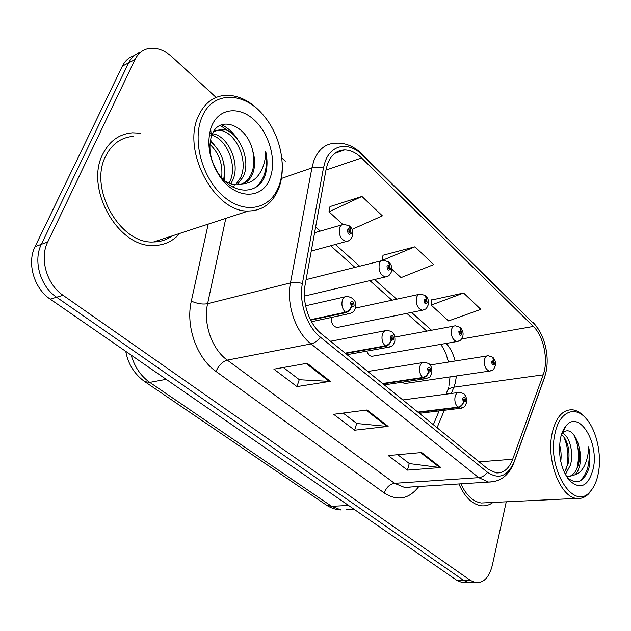 <?xml version="1.0" encoding="UTF-8"?>
<svg xmlns="http://www.w3.org/2000/svg" width="631" height="631" viewBox="0 0 631 631"><rect width="100%" height="100%" fill="white"/><g stroke="black" fill="none" stroke-linecap="round" stroke-linejoin="round"><path stroke-width="0.95" d="M331.196 317.535C331.165 323.198 333.144 326.519 337.128 327.513L338.713 327.197M366.777 351.167C367.889 354.314 369.569 356.034 371.825 356.31L373.189 356.073M402.057 382.244L404.668 383.553L405.851 383.38M102.845 154.035C84.365 188.732 118.715 248.22 153.917 245.506C164.368 245.278 172.989 241.247 179.788 233.407C172.989 241.247 164.368 245.278 153.917 245.506C118.715 248.22 84.365 188.732 102.845 154.035C109.439 140.973 119.322 133.898 132.494 132.81C119.322 133.898 109.439 140.973 102.845 154.035M458.911 483.945C464.716 497.11 472.193 504.398 481.335 505.786C485.499 506.212 489.388 505.092 492.992 502.442C489.388 505.092 485.499 506.212 481.335 505.786C472.193 504.398 464.716 497.11 458.911 483.945M327.457 164.241C330.999 154.958 336.709 150.186 344.589 149.91C350.45 149.997 356.105 152.678 361.571 157.963L533.353 326.456C543.741 336.181 548.67 360.506 543.173 374.83L512.688 459.218C508.996 468.786 503.499 473.345 496.195 472.895L488.228 469.251L321.502 333.933C309.222 324.342 301.736 302.186 305.112 284.999L325.998 169.818L327.457 164.241M325.052 161.954L323.435 168.083L302.399 283.453C298.676 302.336 306.926 326.724 320.43 337.222L487.526 472.296C499.066 479.899 508.002 476.2 514.336 461.206L544.703 376.833L546.351 370.626C548.055 360.506 547.109 350.229 543.52 339.793C541.082 333.113 537.896 327.789 533.944 323.829L362.51 155.171C349.093 141.407 331.046 144.018 325.052 161.954M134.277 55.575C129.047 57.169 125.08 60.679 122.382 66.097L35.084 246.626C26.652 262.977 34.074 288.525 50.228 299.141L456.931 580.394L463.738 580.465L468.959 582.61L471.617 582.642L468.959 582.61L463.738 580.465L56.585 297.225L463.738 580.465L470.616 580.536L475.829 582.697C483.772 583.036 489.262 577.262 492.298 565.384L506.267 501.803M35.084 246.626L41.354 244.339C32.915 260.784 40.384 286.521 56.585 297.225C40.384 286.521 32.915 260.784 41.354 244.339L128.653 62.832L41.354 244.339L47.719 242.012C39.272 258.552 46.781 284.486 63.037 295.292L470.616 580.536M140.595 52.27C135.342 53.856 131.358 57.374 128.653 62.832C131.358 57.374 135.342 53.856 140.595 52.27M463.596 293.013L431.17 305.104L448.523 320.942L480.814 309.371L463.596 293.013L431.754 300.001M352.035 229.4L382.37 215.857L361.942 196.446L329.989 206.589M391.906 269.256L401.064 277.608L433.678 264.594L414.953 246.808L383.009 255.255M140.579 133.196L132.494 132.81L140.579 133.196M285.291 161.181L281.781 157.955M216.102 97.45L172.247 57.05C165.109 50.622 157.758 47.711 150.194 48.303C143.411 49.139 138.347 52.878 135.002 59.527L47.719 242.012M330.321 381.313L296.956 386.598L273.901 369.174L307.194 363.275L330.321 381.313L329.169 381.384L306.169 363.456M440.88 467.532L407.468 470.111L388.207 455.55L421.65 452.53L440.88 467.532L439.72 467.5L420.625 452.624M388.128 426.398L354.669 430.208L333.641 414.315L367.084 409.984L388.128 426.398L386.969 426.406L366.059 410.118M354.669 430.208L356.689 423.409M343.146 413.084L356.815 423.511L386.969 426.406M407.468 470.111L409.243 463.477M397.719 454.691L409.377 463.58L439.72 467.5M296.956 386.598L299.252 379.625M283.351 367.502L299.378 379.72L329.169 381.384M414.953 246.808L382.228 260.422L383.056 254.932M361.942 196.446L328.988 211.811L330.052 206.266M342.799 224.423L328.988 211.811M431.17 305.104L431.793 299.686M456.931 580.394L462.16 582.531L464.826 582.563M348.572 240.79L346.285 241.492C340.819 239.67 338.587 235.134 339.581 227.878C340.44 225.535 341.852 224.344 343.832 224.297L349.479 225.945L350.071 229.282L348.588 228.864L347.547 230.015C347.784 234.14 349.006 235.253 351.215 233.36L350.229 229.424L349.724 230.78L350.118 232.358L349.542 232.839L348.651 231.017L349.653 230.725L350.071 229.282M348.627 231.088L349.724 230.78M350.229 229.424L349.803 226.261M348.651 231.017L349.653 230.725M310.673 320.177L345.827 312.653C348.541 311.777 350.45 309.782 351.554 306.666L353.052 306.981L354.094 305.719C353.857 301.523 352.626 300.466 350.394 302.557L351.396 306.524L351.909 305.096L351.506 303.511L352.137 302.975L352.989 304.773L351.972 305.152L351.554 306.666M351.396 306.524C350.087 309.482 348.067 311.383 345.338 312.242C342.27 308.89 341.268 304.931 342.349 300.348C343.288 297.706 344.849 296.381 347.034 296.381C353.959 297.706 356.767 301.555 355.442 307.928C354.646 311.122 352.406 313.086 348.706 313.812L345.827 312.653M310.444 319.728L345.338 312.242M387.387 276.433L385.431 276.946C380.422 275.203 378.371 270.857 379.263 263.908C380.075 261.51 381.447 260.295 383.38 260.272L388.649 261.857L389.343 265.194L387 265.998C387.253 270.013 388.396 271.054 390.439 269.129L389.493 265.335L389.035 266.676L389.414 268.191L388.862 268.68L388.033 266.937L388.972 266.621L389.343 265.194M388.041 266.913L389.035 266.676M389.493 265.335L388.972 262.165M388.073 266.842L388.972 266.621M423.882 309.868L422.202 310.247C417.604 308.567 415.711 304.394 416.515 297.722C417.288 295.284 418.605 294.054 420.483 294.046L425.428 295.568L426.217 298.913L424.032 299.772C424.292 303.677 425.373 304.663 427.266 302.722L426.359 299.039L425.933 300.364L426.296 301.839L425.767 302.328L425.01 300.656L425.878 300.317L426.217 298.913M425.042 300.553L425.933 300.364M426.359 299.039L425.744 295.868M425.073 300.482L425.878 300.317M458.256 341.292L456.828 341.568C452.585 339.967 450.826 335.952 451.544 329.532C452.277 327.055 453.547 325.817 455.369 325.817L460.023 327.284L460.898 330.628L458.863 331.535C459.131 335.345 460.149 336.268 461.908 334.312L461.032 330.747L460.993 333.476L460.488 333.98L459.778 332.371L460.591 332.009L460.898 330.628M459.841 332.198L460.646 332.056M461.032 330.747L460.346 327.584M459.873 332.135L460.591 332.009M490.697 370.886L489.467 371.091C485.547 369.553 483.906 365.688 484.553 359.496C485.247 356.988 486.469 355.742 488.22 355.758L492.637 357.178L493.584 360.514L491.683 361.46C491.959 365.175 492.914 366.043 494.546 364.079L493.71 360.624L493.687 363.298L493.197 363.795L492.543 362.249L493.3 361.871L493.584 360.514M492.622 362.028L493.355 361.91M493.71 360.624L492.953 357.469M492.653 361.965L493.3 361.871M345.614 353.502L385.675 346.301C388.38 345.528 390.242 343.611 391.275 340.551L393.634 339.557C393.381 335.471 392.23 334.485 390.171 336.591L391.125 340.425L391.591 339.013L391.212 337.482L391.812 336.946L392.592 338.666L391.654 339.068L391.275 340.551M391.125 340.425C389.911 343.327 387.939 345.157 385.218 345.914C382.339 342.751 381.376 338.926 382.347 334.43C383.238 331.74 384.744 330.407 386.85 330.423C390.739 331.07 392.679 331.867 392.663 332.797C394.478 334.446 395.195 337.348 394.832 341.513C392.364 345.891 394.714 345.047 388.199 347.342L385.675 346.301M345.157 353.131L385.218 345.914M383.009 383.853L423.054 377.874C425.751 377.188 427.573 375.342 428.536 372.345L430.728 371.296C430.468 367.329 429.38 366.398 427.471 368.512L428.394 372.219L428.82 370.831L428.449 369.348L429.025 368.812L429.75 370.468L428.875 370.878L428.536 372.345M428.394 372.219C427.258 375.074 425.341 376.833 422.628 377.512C419.915 374.514 419 370.807 419.875 366.398C420.711 363.677 422.155 362.336 424.19 362.368C427.96 363.07 429.814 363.858 429.743 364.718C431.391 366.193 432.077 368.961 431.801 373.039C429.254 377.654 431.707 376.541 425.286 378.797L423.054 377.874M382.583 383.506L422.628 377.512M418.235 412.437L458.193 407.547C460.875 406.94 462.657 405.157 463.548 402.223L465.599 401.135C465.323 397.27 464.306 396.394 462.531 398.516L463.414 402.105L463.454 399.305L464.006 398.76L464.676 400.354L463.864 400.788L463.548 402.223M463.414 402.105C462.365 404.913 460.488 406.609 457.79 407.208C455.235 404.361 454.352 400.78 455.14 396.449C455.937 393.705 457.309 392.356 459.273 392.395C462.949 393.152 464.731 393.941 464.605 394.746C466.151 396.189 466.806 398.839 466.561 402.696C463.966 407.5 466.506 406.143 460.173 408.375L458.193 407.547M417.825 412.114L457.79 407.208M230.78 183.787L232.445 180.75C241.089 163.808 227.815 135.2 212.434 133.796M211.795 135.286C226.671 138.773 237.879 165.653 229.81 181.696L229.069 183.179M237.13 184.788L243.116 176.909C252.297 158.917 236.893 128.44 221.11 129.252L213.57 131.674M213.917 131.13L218.429 130.357C234.211 129.529 249.608 159.919 240.427 177.879L235.608 184.733M234.424 185.759L232.705 186.965M224.391 180.766C228.872 183.542 233.21 184.883 237.39 184.788L242.462 183.936C247.171 182.327 250.61 178.825 252.763 173.438C255.271 166.568 255.224 158.933 252.629 150.525C254.687 159.288 254.23 167.112 251.256 173.982C249.158 178.683 245.909 182.091 241.499 184.22M223.595 179.969C226.332 163.926 221.867 151.085 210.202 141.462M209.902 144.286C219.091 153.073 223.011 164.257 221.655 177.839M210.431 134.979L211.243 135.144M209.445 134.032L211.022 132.684M278.918 185.971C286.742 165.74 280.267 135.215 264.042 116.049C244.623 91.456 212.765 90.422 202.062 116.964C191.99 139.774 201.888 177.295 222.656 195.665C243.29 214.351 268.522 210.076 277.837 188.606L278.918 185.971M265.572 117.95L263.324 115.11C252.132 101.977 239.827 95.36 226.419 95.265C213.87 95.896 204.539 102.814 198.434 116.017C181.349 150.983 215.061 212.955 248.417 210.991C261.77 210.77 271.535 204.05 277.719 190.838L278.847 188.085C281.702 180.285 282.798 171.6 282.136 162.049M133.496 136.328C121.089 137.337 111.797 143.986 105.614 156.283C88.356 188.835 120.545 244.544 153.578 241.973C160.511 241.87 166.679 239.859 172.082 235.923M252.629 150.525C247.186 125.34 219.911 114.7 212.268 134.151L211.369 136.493C208.025 148.64 210.454 161.118 218.641 173.927C232.019 194.009 255.642 195.287 263.971 178.257L264.665 176.601C267.394 169.155 267.757 160.802 265.746 151.55C265.588 160.716 263.206 168.532 258.6 174.992C254.561 180.387 249.182 183.376 242.462 183.936M211.827 125.735L210.675 128.89C206.558 144.696 209.563 160.479 219.675 176.23C235.473 199.901 262.796 199.798 270.084 178.045C276.725 160.731 269.611 134.182 254.459 120.174C239.425 105.913 219.233 107.901 211.827 125.735M221.505 124.843C227.412 127.407 232.642 132.021 237.193 138.678M210.454 139.987L218.555 150.486M224.044 164.628L224.936 181.105M265.746 151.55C267.97 166.813 264.949 178.51 256.691 186.642M220.203 125.403L229.881 131.997M565.329 474.473L570.385 465.165C574.155 452.388 569.107 434.972 562.087 433.111M561.503 434.459C563.988 436.447 565.928 439.633 567.348 444.019C569.194 450.084 569.493 456.465 568.255 463.162L564.406 472.619M566.236 476.105L568.673 476.673L574.841 474.827C577.278 472.635 578.958 469.188 579.889 464.487C580.938 458.532 580.591 452.474 578.84 446.306C579.976 452.033 579.944 457.672 578.745 463.209L578.406 464.59C576.474 471.286 573.224 475.317 568.634 476.673M560.754 461.435C561.495 455.598 561.101 450.14 559.571 445.068M598.393 472.824C601.942 454.225 596.358 429.664 585.994 418.432C574.628 405.055 559.137 411.909 554.957 433.828C546.714 468.628 573.571 511.686 589.898 491.872C594.008 487.503 596.839 481.153 598.393 472.824M585.994 418.432L584.7 417.004C580.772 412.658 576.639 410.26 572.293 409.795C562.663 409.535 555.958 417.28 552.172 433.047C545.918 459.912 560.399 497.654 576.821 498.411C581.222 498.908 585.205 497.346 588.762 493.718L592.785 488.189M567.166 477.596C576.663 485.121 583.888 482.108 588.833 468.549L589.125 467.098C590.269 460.638 590.111 453.926 588.644 446.969C588.486 453.87 587.075 460.141 584.416 465.765C582.097 470.497 578.903 473.518 574.841 474.827M560.407 438.719C558.001 454.959 560.88 468.762 569.044 480.128C580.386 490.453 588.478 486.501 593.337 468.281C599 442.276 579.171 409.961 566.322 425.515C563.562 428.607 561.59 433.008 560.407 438.719M578.84 446.306L577.767 442.323C573.327 431.32 568.145 428.204 562.221 432.969L566.322 425.515M460.882 483.819C466.309 495.398 473.14 501.787 481.358 503.002L485.949 502.781M562.671 432.527L563.483 433.749M566.133 473.629L565.55 474.891M588.644 446.969C590.545 462.373 587.627 473.707 579.905 480.98M573.611 434.38C578.682 444.697 579.771 456.189 576.868 468.841M563.72 436.699C568.168 446.606 569.059 457.404 566.401 469.109M543.173 374.83L453.902 387.197L455.322 382.914L456.426 375.942M451.307 393.46L453.902 387.197C449.714 387.868 447.332 389.674 446.772 392.608L446.125 394.154M361.571 157.963L325.951 170.078M487.526 472.296C485.01 475.514 482.084 477.288 478.74 477.635L311.02 343.919C295.576 332.095 286.135 304.363 290.465 282.901L311.911 167.917L313.773 160.952C318.237 149.523 325.344 143.616 335.108 143.237C344.7 142.425 353.534 145.911 361.618 153.696L362.51 155.171M323.435 168.083C319.081 166.923 315.24 166.868 311.911 167.917L281.41 178.47M302.399 283.453C297.848 282.325 293.872 282.144 290.465 282.901L207.599 303.692C203.001 323.719 212.024 349.329 227.286 360.112L311.02 343.919C314.388 343.146 317.527 340.914 320.43 337.222M494.814 481.508L488.56 482.06L478.74 477.635L394.549 483.307L404.495 487.4L410.158 487.045M514.336 461.206L513.823 462.925M544.703 376.833L544.159 378.632M533.944 323.829L361.776 153.854M418.842 486.493C409.022 499.192 397.506 501.361 384.295 493.016L216.023 371.478C196.825 358.203 185.411 326.109 191.327 301.097L208.191 224.131M135.002 59.527L122.382 66.097M63.037 295.292L50.228 299.141M225.803 218.381L207.599 303.692C202.512 304.576 197.085 303.708 191.327 301.097M216.023 371.478C218.689 365.388 222.443 361.602 227.286 360.112L394.549 483.307C389.706 484.174 386.282 487.408 384.295 493.016M512.688 459.218L479.142 461.876M437.078 427.739L444.311 410.308M455.132 361.011C453.31 353.786 450.321 347.926 446.156 343.414M533.353 326.456L461.498 339.013M431.525 330.25L411.522 312.408M396.694 299.189L374.617 279.501M359.694 266.203L335.345 244.489M320.327 231.096L315.642 226.923M131.153 355.095C134.663 367.013 140.871 376.108 149.768 382.386L166.19 379.334M326.203 504.974L331.606 506.322L341.126 509.974C335.763 509.698 330.786 508.034 326.203 504.974L144.791 381.66L149.768 382.386L331.606 506.322L348.564 505.455M354.204 509.351L346.6 509.714M350.939 313.268L311.509 321.723M390.084 346.955L347.066 354.677M426.872 378.529L384.279 384.886M461.513 408.194L419.347 413.344M448.46 387.884L447.679 390.36M344.589 149.91L334.769 153.365M410.576 487.014C409.085 487.708 407.058 487.834 404.495 487.4L488.56 482.06C500.84 481.847 509.422 475.009 514.32 461.553L544.671 377.188L546.351 370.626M543.52 339.793C540.988 332.679 537.431 326.826 532.824 322.22M475.829 582.697L462.16 582.531M433.347 424.71L439.105 410.939M426.816 331.125L406.806 313.37M391.977 300.214L369.892 280.621M354.977 267.386L330.628 245.782M315.61 232.453L314.774 231.711M448.886 386.204L450.021 376.888M448.507 362.06L446.117 354.283C444.823 351.467 445.281 351.207 440.777 344.352M144.791 381.66C134.458 374.222 128.117 364.126 125.758 351.372M311.257 251.083L346.285 241.492C348.959 241.334 351.049 239.433 352.555 235.797C353.194 231.798 352.35 228.682 350.031 226.442M314.585 232.752L341.686 224.92M305.593 305.814L344.968 296.854M304.371 296.097L385.431 276.946C388.018 276.906 390.084 275.021 391.638 271.291C392.285 267.694 391.472 264.712 389.193 262.338M306.09 279.62L381.534 260.737M337.128 327.513L422.202 310.247C426.517 308.788 425.957 309.608 428.339 304.639C429.001 301.413 428.204 298.55 425.964 296.049M355.434 308.109L418.897 294.393M371.825 356.31L456.828 341.568C461.087 340.164 460.512 341.048 462.87 336.023C463.525 333.089 462.752 330.336 460.551 327.757M394.856 337.064L454.005 326.069M404.668 383.553L489.467 371.091C493.679 369.742 493.095 370.657 495.422 365.617C496.069 362.943 495.319 360.285 493.158 357.643M429.979 365.002L487.053 355.947M330.534 341.261L385.099 330.762M367.763 371.478L422.699 362.604M402.846 399.951L458.003 392.561M218.429 130.357L221.11 129.252M264.042 116.049L263.324 115.11M218.641 173.927L219.675 176.23M211.369 136.493L210.675 128.89M153.578 241.973L248.417 210.991M277.837 188.606L277.719 190.838M568.46 479.402L569.044 480.128M481.358 503.002L576.821 498.411M589.898 491.872L588.762 493.718"/></g></svg>
